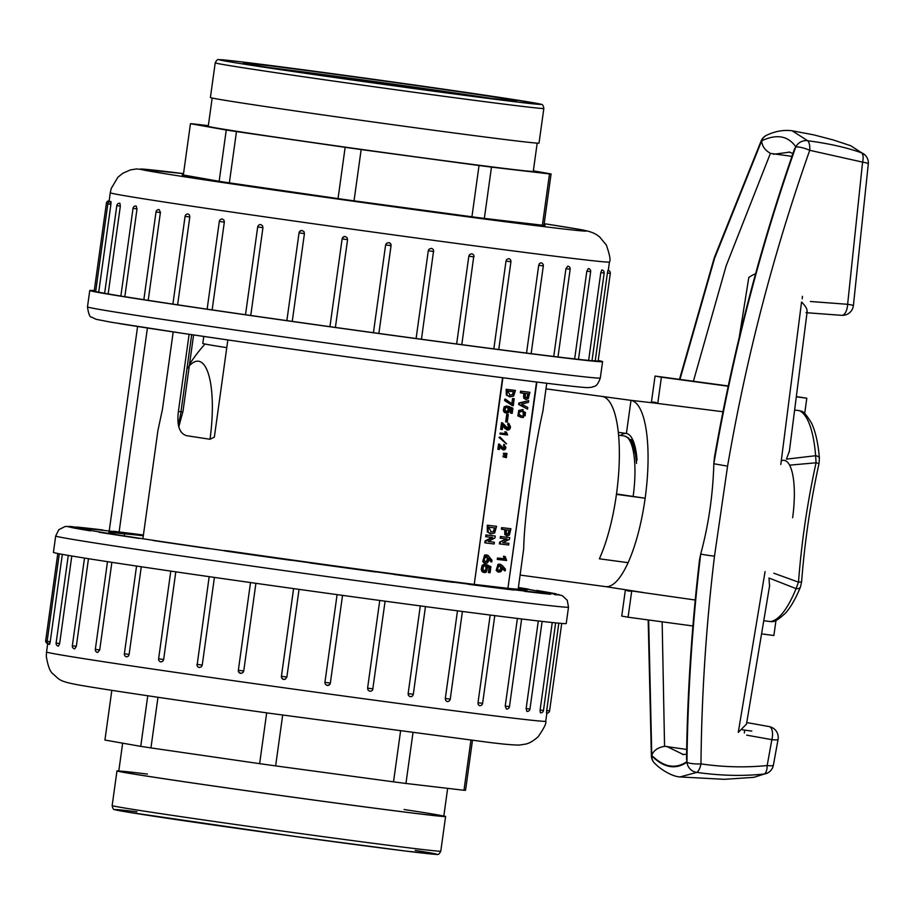 <?xml version="1.0" encoding="UTF-8"?>
<svg xmlns="http://www.w3.org/2000/svg" width="914" height="914" viewBox="0 0 914 914"><rect width="100%" height="100%" fill="white"/><g stroke="black" fill="none" stroke-linecap="round" stroke-linejoin="round"><path stroke-width="1.37" d="M543.99 225.027A182.297 2.045 -172.1 0 1 544.207 225.164A182.297 2.045 -172.1 0 1 543.956 225.244L551.073 173.957A182.297 2.045 -172.1 0 1 549.497 173.923L491.469 167.113L484.351 218.4A182.297 2.045 -172.1 0 0 542.39 225.21L484.351 218.4M491.469 167.113A182.297 2.045 -172.1 0 1 479.039 165.514L471.932 216.789A182.297 2.045 -172.1 0 1 354.038 200.84L361.156 149.565A182.297 2.045 -172.1 0 1 345.149 147.325L236.475 131.582L229.357 182.857A182.297 2.045 -172.1 0 0 338.043 198.601L229.357 182.857M471.932 216.789L354.038 200.84M219.154 181.303A182.297 2.045 -172.1 0 1 183.074 175.054A182.297 2.045 -172.1 0 1 183.337 174.985L219.154 181.303L226.261 130.028L190.455 123.71L183.337 174.985M542.39 225.21L549.497 173.923M338.043 198.601L345.149 147.325M236.475 131.582A182.297 2.045 -172.1 0 1 226.261 130.028M190.455 123.71A182.297 2.045 -172.1 0 1 192.02 123.744L208.335 125.652M479.039 165.514L361.156 149.565M533.342 170.838L551.073 173.957M212.174 98.026L208.255 126.281A164.063 1.839 7.9 0 0 370.513 150.661A164.063 1.839 7.9 0 0 533.273 171.386L537.192 143.132M227.837 339.951L214.356 437.121L209.992 439.257A74.799 21.856 -82.3 0 0 210.026 439.154A74.799 21.856 -82.3 0 0 186.924 368.856M486.842 564.772L487.048 567.708L486.031 570.61L483.735 570.576L483.049 569.331L483.175 567.206L484.923 565.549L484.854 564.144L482.969 565.366L482.409 571.079L483.22 572.107L486.362 572.05L487.836 566.749L489.87 567.765L489.184 572.655L490.087 572.758L490.921 566.726L486.842 564.772L486.042 564.658L485.768 565.937L486.008 569.308L484.294 570.896M487.036 566.634L489.07 567.651L488.396 572.541L489.184 572.655M484.854 564.144L482.181 565.252L481.221 569.399L482.432 571.993L484.534 572.438M485.334 572.552L484.009 572.507M488.899 559.219L490.944 561.813L491.743 561.927L491.983 560.168L488.133 555.495L484.637 554.981L482.718 561.504L485.197 563.332M491.846 537.421L485.094 540.951L484.831 542.859L494.131 543.979L494.371 542.219L488.202 541.488L494.965 537.946L495.228 536.027L486.728 535.033L486.477 536.792L492.646 537.512L485.882 541.065L485.62 542.973M495.228 536.027L485.928 534.918L485.688 536.678L486.477 536.792M494.371 542.219L488.202 541.476M496.576 526.338L488.076 525.344L488.122 532.051L490.989 533.902L494.645 532.976L496.576 526.338L487.276 525.219L487.333 531.937L490.612 533.833M505.202 570.816L502.334 567.445L501.809 570.485L500.575 571.89L497.993 571.741L496.988 570.462L498.838 564.395L500.369 564.258L502.643 565.892L505.431 569.182L505.202 570.816L504.402 570.702L502.334 568.268M498.678 572.061L496.188 570.347L498.039 564.281L500.061 564.201M500.369 564.258L499.581 564.132M521.06 415.733L521.174 417.424L517.85 415.847L518.786 410.397L522.694 409.655M522.637 417.504L522.694 415.916L524.408 415.607L524.59 412.271L522.591 411.38M527.538 409.141L518.626 404.456L518.821 403.04L528.715 400.606L528.475 402.32L521.597 404.182L527.766 407.438L527.538 409.141L519.415 404.571L519.62 403.154L528.715 400.606M525.79 399.361L523.699 398.127L523.676 393.203M521.14 392.929L520.34 392.814L520.569 391.181L529.869 392.3L528.281 398.687L526.167 399.441L524.499 398.241L524.465 393.328L521.14 392.929L521.368 391.295L529.869 392.3M224.353 550.879L228.054 550.902A206.541 2.319 7.9 0 0 474.24 584.389L502.563 377.711M473.886 584.332L507.91 588.33L536.529 382.018M506.847 535.798L504.768 534.564L504.745 529.652M502.209 529.366L501.409 529.252L501.637 527.618L510.937 528.738L509.349 535.124L507.236 535.878L505.568 534.679L505.533 529.766L502.209 529.366L502.437 527.732L510.937 528.738M499.627 542.116L507.133 539.043L500.975 538.255L501.203 536.621L509.704 537.615L509.452 539.397L502.734 542.642L508.904 543.373L508.675 545.007L499.375 543.887L499.627 542.116L506.345 538.883M500.975 538.255L500.175 538.14L500.404 536.507L509.704 537.615M502.746 542.63L508.904 543.373M498.073 559.505L497.273 559.391L497.479 557.974L504.345 558.774L503.42 556.283L505.168 556.512L506.63 560.511L498.073 559.505L498.267 558.088L505.134 558.888L504.22 556.398L505.168 556.512M509.601 396.733L506.322 395.065L506.128 389.318L515.439 390.427L513.645 396.07L509.989 396.802L507.121 395.179L506.927 389.433L515.439 390.427M511.84 403.554L512.537 398.538L514.228 398.755L513.257 405.725L505.419 400.698L505.613 399.269L512.56 404.251L513.337 398.653L514.228 398.755M512.411 405.622L504.619 400.583L504.814 399.155L505.613 399.269M506.379 411.654L508.07 410.329L507.761 407.438L508.013 406.342L508.812 406.467L512.914 408.204L512.206 413.345L511.314 413.242L511.886 409.072L509.841 408.17L509.384 411.62L508.481 412.671L506.128 413.025M511.314 413.242L510.515 413.128L511.086 408.958L509.041 408.055M506.664 412.968L504.551 412.557L503.294 410.329L504.162 406.787L506.813 405.896L506.904 407.096L505.191 408.489L505.122 410.295L506.767 411.746M506.459 421.937L505.671 421.822L506.699 414.396L508.287 414.613L507.259 422.028L506.459 421.937L507.487 414.51L508.287 414.613M507.419 428.54L508.321 428.026L507.944 423.216L508.744 423.331L510.538 426.849L509.852 429.054L507.544 429.968L502.974 424.839L502.323 429.523L501.432 429.42L502.346 422.839L508.207 428.666L509.121 428.14L508.744 423.331M508.904 429.866L506.744 429.854L508.104 429.751L505.054 428.632L502.849 425.718M501.432 429.42L500.632 429.306L501.546 422.725L502.54 422.874M500.769 434.161L499.981 434.047L500.118 433.008L505.613 433.647L504.859 431.819L505.613 431.899L506.413 432.025L507.613 434.961L500.769 434.161L500.918 433.122L506.413 433.762L505.648 431.934L506.413 432.025M506.527 443.941L498.987 437.429L500.084 437.052L506.527 443.941L500.084 437.052M503.283 448.705L504.002 448.283L503.705 444.444L505.933 447.369L505.385 449.128L503.545 449.871L499.889 445.758L499.375 449.517L498.656 449.425L499.387 444.17L504.082 448.82L504.802 448.408L504.505 444.558M504.631 449.779L502.746 449.757L503.831 449.665L501.386 448.774L499.764 446.638M498.656 449.425L497.856 449.311L498.587 444.055L499.547 444.181M506.722 455.023L503.397 454.212L503.534 453.23L506.939 453.458L506.722 455.023L504.197 454.327L504.334 453.355L506.939 453.458M506.367 457.628L503.031 456.817L503.168 455.835L506.584 456.063L506.367 457.628L503.831 456.931L503.968 455.949L506.584 456.063M507.91 588.33L536.884 382.052M508.253 588.376A206.541 2.319 7.9 0 0 518.192 589.039L523.711 548.56C524.293 513.017 535.604 442.959 542.87 411.266L546.755 383.263M618.31 432.356L626.41 433.453A60.587 17.697 97.7 0 1 637.035 459.925L636.727 460.405M625.999 433.396A60.587 17.697 -82.3 0 0 620.606 435.441A60.587 17.697 97.7 0 1 625.999 433.396M616.493 493.971L645.147 498.233L616.436 494.36A94.005 27.466 97.7 0 1 599.378 558.797A94.005 27.466 -82.3 0 0 619.326 458.36A94.005 27.466 -82.3 0 0 602.292 396.47L631.003 400.355A94.005 27.466 -82.3 0 0 630.683 400.309A94.005 27.466 -82.3 0 0 630.363 400.263M605.159 586.571A94.005 27.466 -82.3 0 0 605.479 586.617A94.005 27.466 -82.3 0 0 628.089 562.681A94.005 27.466 97.7 0 1 605.319 586.594M628.089 562.681L599.378 558.797L628.089 562.681A94.005 27.466 97.7 0 0 645.147 498.233A94.005 27.466 97.7 0 0 631.003 400.355L626.41 433.453M143.304 535.787L118.98 532.919L147.405 328.012M118.98 532.919A206.541 2.319 7.9 0 0 109.04 532.268A206.541 2.319 7.9 0 0 109.063 532.302L143.315 535.65M502.906 377.756L474.24 584.389M224.41 550.491A215.35 2.422 7.9 0 0 526.921 590.25A215.35 2.422 7.9 0 0 518.295 588.365M209.992 439.257A172.118 1.931 -172.1 0 1 186.433 435.658C179.521 433.407 176.813 425.547 178.31 412.077L189.107 334.284M173.192 331.919L162.452 409.278L157.893 430.631A172.118 1.931 -172.1 0 1 157.893 430.62A172.118 1.931 -172.1 0 1 157.916 430.597L142.892 538.757M526.018 397.727L527.058 397.213L527.904 393.706M527.858 397.327L528.703 393.82L525.413 393.431L525.264 397.03L526.407 397.807L527.858 397.327L527.058 397.213M520.569 391.181L521.368 391.295M518.821 403.04L519.62 403.154M518.626 404.456L519.415 404.571M521.174 417.424L518.649 415.961L519.586 410.512L523.105 409.701L523.276 417.595L523.494 416.03L525.207 415.721L525.39 412.385L523.002 411.426L520.112 411.768C518.352 413.311 518.775 414.648 521.403 415.79L521.231 415.756M522.477 417.481L523.276 417.595M522.694 415.916L523.494 416.03M507.087 534.164L508.127 533.65L508.972 530.143M508.927 533.765L509.761 530.257L506.482 529.869L506.333 533.468L507.464 534.244L508.927 533.765L508.127 533.65M501.637 527.618L502.437 527.732M506.333 538.929L507.133 539.043M500.404 536.507L501.203 536.621M500.175 544.013L500.415 542.231M503.42 556.283L504.22 556.398M497.479 557.974L498.267 558.088M504.345 558.774L505.134 558.888M497.662 567.914L497.913 569.742L499.33 570.633L500.975 569.925L501.546 567.96L501.021 566.28L499.718 565.697L497.662 567.914M498.93 570.542L500.175 569.81L500.758 567.845L500.232 566.166L498.918 565.572M509.806 395.168L512.32 394.677L513.485 391.695M513.108 394.791L514.285 391.809L507.67 391.032L510.195 395.236L512.32 394.677M506.128 389.318L506.927 389.433M512.537 398.538L513.337 398.653M504.619 400.583L505.419 400.698M505.83 411.369L508.115 411.449L508.87 410.443L508.812 406.467M507.761 407.438L508.561 407.553M511.086 408.958L511.886 409.072M507.464 413.082L505.351 412.671L504.094 410.443L504.962 406.901L506.813 405.896M506.699 414.396L507.487 414.51M507.053 428.232L507.704 428.586M507.624 424.439L508.424 424.553M501.546 422.725L502.346 422.839M504.859 431.819L505.648 431.934M500.118 433.008L500.918 433.122M505.613 433.647L506.413 433.762M498.987 437.429L499.775 437.543M503.454 445.415L504.254 445.529M498.587 444.055L499.387 444.17M503.397 454.212L504.197 454.327M503.534 453.23L504.334 453.355M505.134 453.355L505.933 453.47M503.031 456.817L503.831 456.931M503.168 455.835L503.968 455.949M504.768 455.96L505.568 456.075M494.143 531.48L491.241 532.074L488.773 527.207L495.388 527.984L494.143 531.48L490.852 532.005M487.276 525.219L488.076 525.344M494.588 527.869L493.343 531.365M485.094 540.951L485.882 541.065M485.928 534.918L486.728 535.033M491.846 537.478L492.635 537.592M486.305 556.477L487.608 557.094L488.11 558.9L487.516 561.013L485.871 561.779L484.454 560.842L484.226 558.877L486.522 556.5M485.505 556.363L486.808 556.98L487.322 558.785L486.716 560.899L485.471 561.687M486.968 554.924L485.437 555.095L483.517 561.619L484.511 562.99L487.093 563.127L488.339 561.607L488.899 558.34L491.743 561.927M489.07 567.651L489.87 567.765M485.768 565.937L486.568 566.063M484.683 570.999L483.735 570.576M143.372 535.227A234.075 2.628 -172.1 0 0 124.761 532.908L114.341 531.651A234.075 2.628 -172.1 0 0 90.143 528.943L76.673 527.035L85.825 528.555A234.075 2.628 -172.1 0 0 81.757 528.475A234.075 2.628 -172.1 0 0 82.489 528.795L68.744 526.91L84.774 529.332A234.075 2.628 -172.1 0 0 102.699 532.485L111.337 533.879A234.075 2.628 -172.1 0 0 148.354 539.58L162.292 541.671A234.075 2.628 -172.1 0 0 213.945 549.211L231.505 551.736A234.075 2.628 -172.1 0 0 291.555 560.225L310.623 562.887A234.075 2.628 -172.1 0 0 371.827 571.296L390.095 573.764A234.075 2.628 -172.1 0 0 445.072 581.076L460.348 583.063A234.075 2.628 -172.1 0 0 502.472 588.388L512.891 589.656A234.075 2.628 -172.1 0 0 537.089 592.363L550.559 594.271L541.408 592.752A234.075 2.628 -172.1 0 0 545.475 592.82A234.075 2.628 -172.1 0 0 544.744 592.512L556.158 594.077M556.192 593.86L542.459 591.975L542.333 592.82M542.459 591.975A234.075 2.628 -172.1 0 0 524.533 588.81L528.201 589.302M524.533 588.81L524.43 589.53M524.328 590.261L524.236 590.981M528.235 589.062L518.375 587.748M124.67 533.605L124.35 535.924M113.964 534.302L114.227 532.462M114.239 532.382L114.341 531.651M90.143 528.943L89.96 530.314M85.688 529.514L85.825 528.555M290.812 560.282L290.801 560.282A247.854 2.776 7.9 0 1 226.146 551.142M55.697 535.981A258.868 2.902 -172.1 0 0 58.942 536.906A258.868 2.902 -172.1 0 0 332.308 577.282A258.868 2.902 -172.1 0 0 568.508 607.136L566.234 623.508A258.868 2.902 -172.1 0 1 309.435 590.81A258.868 2.902 -172.1 0 1 53.423 552.342L55.697 535.981L58.804 529.709L65.02 526.544L69.635 526.441L143.407 535.01A247.854 2.776 7.9 0 0 113.336 531.24M547.006 710.429C546.435 713.96 546.344 713.96 546.709 710.452L558.82 623.177M540.117 710.029L543.476 710.464A2.753 2.753 0 0 1 540.357 712.806L540.071 710.315L552.25 622.514M526.144 708.556L529.96 709.058A2.753 2.753 0 0 1 526.841 711.4L526.144 708.556L538.3 620.96M505.236 706.088L509.464 706.659A2.753 2.753 0 0 1 506.333 709.001L505.236 706.088L517.393 618.447M478.011 702.706L482.615 703.323A2.753 2.753 0 0 1 479.484 705.665L478.296 704.694L478.011 702.706L490.178 615.031M445.312 698.502L450.236 699.164A2.753 2.753 0 0 1 447.083 701.506L445.689 700.501L445.312 698.502L457.48 610.815M408.135 693.6L413.299 694.297A2.753 2.753 0 0 1 410.135 696.639L408.569 695.611L408.101 693.886L420.303 605.902M367.588 688.151L372.935 688.882A2.753 2.753 0 0 1 369.724 691.213L368.079 690.173L367.588 688.151L379.756 600.452M324.927 682.324L330.354 683.078L342.533 595.368L330.342 683.078L329.508 684.7L327.006 685.386L325.441 684.358L324.893 682.621L337.095 594.626M299.049 589.359L286.87 677.068L285.271 679.193L283.454 679.353L281.946 678.337L281.398 676.589L293.6 588.605M255.909 583.315L243.741 671.013L242.918 672.635L240.828 673.378L238.92 672.293L238.417 670.282M214.413 577.408L202.234 665.106L201.446 666.729L199.423 667.483A2.753 2.753 0 0 1 197.001 664.364L202.234 665.106M175.808 571.833L163.64 659.52L162.898 661.153L161.013 661.919A2.753 2.753 0 0 1 158.613 658.811L163.64 659.52M141.282 566.749L129.114 654.424L128.44 656.069L126.76 656.858A2.753 2.753 0 0 1 124.384 653.75L129.114 654.424M111.874 562.327L99.706 649.98L97.695 652.459A2.753 2.753 0 0 1 95.33 649.351L99.706 649.98M88.475 558.694L76.319 646.312L74.708 648.849A2.753 2.753 0 0 1 72.343 645.741L76.319 646.312M71.795 555.986L59.65 643.547L58.473 646.129A2.753 2.753 0 0 1 56.108 643.022L59.616 643.536M62.335 554.352L50.213 641.754C49.493 645.215 49.276 645.17 49.562 641.594M147.76 695.771L140.745 746.361L104.927 740.043L111.828 690.333M140.745 746.361A182.297 2.045 7.9 0 0 150.947 747.915L259.633 763.658L266.682 712.863M157.973 697.279L150.947 747.915M259.633 763.658A182.297 2.045 7.9 0 0 275.628 765.898L282.677 715.091M400.561 731.131L393.523 781.847A182.297 2.045 7.9 0 0 405.942 783.458L463.981 790.267L470.927 740.191M412.979 732.765L405.942 783.458M463.981 790.267A182.297 2.045 7.9 0 0 465.546 790.302L472.469 740.374M275.628 765.898L393.523 781.847M203.776 336.443L202.805 343.436A139.351 1.565 7.9 0 0 226.763 347.651M553.096 384.029L542.665 382.772A247.854 2.776 -172.1 0 1 497.41 377.048L482.032 375.037A247.854 2.776 -172.1 0 1 422.874 367.177L404.559 364.697A247.854 2.776 -172.1 0 1 338.648 355.649L319.569 352.987A247.854 2.776 -172.1 0 1 254.915 343.847L237.274 341.31A247.854 2.776 -172.1 0 1 181.737 333.187L167.662 331.085A247.854 2.776 -172.1 0 1 127.926 324.973L119.288 323.579M181.737 333.187L110.583 322.128L96.05 319.283L91.766 317.204C89.915 317.501 88.487 314.05 87.493 306.864A258.868 2.902 7.9 0 0 98.563 309.263A258.868 2.902 7.9 0 0 381.378 350.542A258.868 2.902 7.9 0 0 600.304 378.019C596.465 388.724 593.597 385.628 592.158 387.205L587.725 387.627C581.898 387.513 556.82 384.703 497.399 377.036L482.032 375.037M338.637 355.649L404.559 364.697M319.569 352.987L254.915 343.847M237.274 341.31L181.623 333.176M94.268 290.583A258.868 2.902 7.9 0 0 89.755 290.503A258.868 2.902 7.9 0 0 100.826 292.891A258.868 2.902 7.9 0 0 383.64 334.181A258.868 2.902 7.9 0 0 602.577 361.658A258.868 2.902 7.9 0 0 598.213 360.504M607.41 273.035L610.301 273.412L598.122 361.19L595.231 360.824L607.41 273.035C608.016 269.516 608.107 269.504 607.707 273.023M592.009 360.676A251.978 2.833 7.9 0 0 595.231 360.824M604.165 273.046L591.986 360.836L588.627 360.402L600.806 272.612L601.823 269.95A2.753 2.753 0 0 1 604.165 273.046L600.806 272.612M578.482 359.351A251.978 2.833 7.9 0 0 588.627 360.402M590.65 271.652L578.471 359.431L574.655 358.928L586.834 271.15L588.319 268.545A2.753 2.753 0 0 1 590.65 271.652L586.834 271.15M557.986 356.974A251.978 2.833 7.9 0 0 574.655 358.928M570.153 269.242L557.974 357.031L553.747 356.46L565.926 268.682L567.822 266.145A2.753 2.753 0 0 1 570.153 269.242L565.926 268.682M531.137 353.661A251.978 2.833 7.9 0 0 553.747 356.46M543.316 265.917L531.137 353.695L526.533 353.078L538.712 265.3L539.363 263.643L540.997 262.809A2.753 2.753 0 0 1 543.316 265.917L538.712 265.3M498.747 349.514A251.978 2.833 7.9 0 0 526.533 353.078M510.926 261.747L498.747 349.536L493.834 348.874L506.013 261.084L506.733 259.45L508.618 258.651A2.753 2.753 0 0 1 510.926 261.747L506.013 261.084M461.81 344.658A251.978 2.833 7.9 0 0 493.834 348.874M461.513 344.612L456.646 343.972L468.825 256.183L469.602 254.549L471.704 253.795A2.753 2.753 0 0 1 473.989 256.891L468.825 256.183M421.32 339.231L421.445 339.254A251.978 2.833 7.9 0 0 456.646 343.972M433.499 251.453L421.445 339.254L416.099 338.523L428.289 250.744L429.089 249.122L431.374 248.38A2.753 2.753 0 0 1 433.624 251.476L428.289 250.744M391.032 245.672L378.876 333.45A251.978 2.833 7.9 0 0 416.099 338.523M388.953 242.61A2.753 2.753 0 0 1 391.055 245.672L378.876 333.45L373.438 332.696L385.617 244.918L386.451 243.295L388.953 242.61L390.518 243.638L391.055 245.672L385.617 244.918M335.392 327.441L329.931 326.675L342.122 238.897L343.721 236.76L345.538 236.612L347.046 237.629L347.571 239.651L335.392 327.441A251.978 2.833 7.9 0 0 373.438 332.696M347.571 239.651L342.122 238.897L329.943 326.675A251.978 2.833 7.9 0 1 292.252 321.385L286.939 320.631M262.935 227.7L257.691 226.958A2.753 2.753 0 0 1 260.73 224.604L262.467 225.678L262.935 227.7L250.756 315.479A251.978 2.833 7.9 0 0 286.87 320.62L299.049 232.853L299.941 231.231L302.02 230.488L303.928 231.573L304.431 233.607L292.252 321.385M250.756 315.479L245.512 314.736L257.691 226.958M224.33 222.113L219.314 221.405A2.753 2.753 0 0 1 222.376 219.04L223.941 220.103L224.364 221.828L212.151 309.892A251.978 2.833 7.9 0 0 245.512 314.724M212.151 309.892L207.135 309.183A251.978 2.833 7.9 0 1 177.624 304.796L172.895 304.122L185.074 216.344L189.804 217.018L177.624 304.796M160.396 212.574L156.02 211.945A2.753 2.753 0 0 1 159.105 209.592L160.43 212.288L148.217 300.352A251.978 2.833 7.9 0 0 172.906 304.099M148.217 300.352L143.841 299.723L156.02 211.945M137.009 208.906L133.033 208.335A2.753 2.753 0 0 1 136.129 205.981L137.009 208.906L124.83 296.684A251.978 2.833 7.9 0 0 143.852 299.678M124.83 296.684L120.854 296.113L133.033 208.335M120.34 206.141L116.809 205.616A2.753 2.753 0 0 1 119.905 203.262L120.34 206.141L108.16 293.92A251.978 2.833 7.9 0 0 120.865 296.045M108.16 293.92L104.63 293.394L116.809 205.616M110.251 204.188C110.937 200.714 111.165 200.772 110.902 204.336L98.723 292.126A251.978 2.833 7.9 0 0 104.642 293.291M98.723 292.126L95.662 291.669L107.841 203.879L110.902 204.336M95.719 291.2L94.211 290.972L106.401 203.182L107.943 203.434M185.074 216.344A2.753 2.753 0 0 1 188.147 213.99L189.495 215.018L189.804 217.018M544.001 224.901A183.211 2.057 -172.1 0 1 545.11 225.29A183.211 2.057 -172.1 0 1 416.396 209.42A183.211 2.057 -172.1 0 1 182.172 174.928A183.211 2.057 -172.1 0 1 183.348 174.86M753.89 777.323L764.241 774.009C742.991 776.283 720.495 775.735 696.776 772.387A11.014 10.397 -124.4 0 1 686.951 762.196L686.962 761.591C675.56 769.371 663.827 767.292 651.773 755.387L651.819 756.004C663.964 767.874 675.674 769.942 686.951 762.196A11.014 2.331 0.7 0 0 700.969 763.887C723.328 767.166 745.401 767.714 767.177 765.544L771.862 739.654L746.704 735.153M868.3 163.903A11.014 1.428 -174.6 0 0 862.588 162.121L809.735 150.307C773.415 253.144 746.041 358.425 727.578 466.151L714.497 556.112C706.156 625.233 701.655 694.491 700.969 763.887A11.014 3.816 -81.6 0 1 696.776 772.387L679.97 776.946L724.402 779.322L753.89 777.334M810.398 301.494L847.632 304.305L862.588 162.121A11.014 4.856 -71.3 0 0 861.525 152.809L850.74 145.749M773.815 573.215L798.505 582.138C801.532 542.082 807.382 502.3 816.065 462.792L789.707 465.146M662.147 621.817L664.558 746.292L686.665 749.434M791.958 156.363L770.399 153.381L726.139 265.837L693.406 381.252M739.289 336.98L748.806 277.456A239.582 70.001 -82.3 0 1 755.615 273.697M695.234 600.018L631.734 590.947A95.285 27.843 97.7 0 1 628.798 591.061A95.285 27.843 97.7 0 1 625.393 589.827L621.749 616.093L628.089 617.213L631.734 590.947M692.915 625.976L628.089 617.213M630.169 590.467L625.393 589.827M657.143 403.12L651.408 402.343A95.285 27.843 97.7 0 1 654.344 402.217A95.285 27.843 97.7 0 1 657.749 403.462L661.393 377.185L655.052 376.065L651.408 402.343M728.207 385.959L655.052 376.065M722.917 411.746L657.749 403.462M728.161 386.222L661.393 377.185M761.888 633.905L773.884 635.527L775.986 620.4M789.422 450.956L786.463 459.148L815.631 455.72A106.847 31.213 -82.3 0 0 799.51 410.683L794.917 410.066M764.035 620.743L770.251 621.577A106.847 31.213 -82.3 0 0 796.083 588.627L768.994 578.002L769.542 586.171M804.686 413.574L806.811 398.218L796.665 396.63M789.73 152.124L773.53 154.283M666.683 746.384L683.478 754.598M800.447 586.994A5.507 3.473 22.1 0 1 796.083 588.627L798.505 582.138L801.601 581.898L800.47 586.937C796.037 597.916 791.216 606.473 785.994 612.597C779.002 619.292 774.181 622.285 771.519 621.589L770.251 621.577M796.642 396.847L806.811 398.218M799.51 410.683L801.075 411.163C803.246 411.163 806.742 415.162 811.586 423.182C815.619 431.854 818.224 443.576 819.401 458.371L819.013 463.547L816.065 462.792L815.631 455.72A5.507 3.153 175.4 0 1 819.39 458.314M781.321 460.782A55.08 16.086 97.7 0 1 792.632 517.724M699.496 560.145L700.718 553.941C708.579 524.933 712.943 494.874 713.834 463.764L714.485 457.103M865.01 154.992L850.728 145.726L832.997 139.888L813.826 134.884L792.152 130.782L807.679 140.745C828.495 143.452 846.444 147.474 861.525 152.809A11.014 10.294 -45.8 0 1 864.952 154.923A11.014 10.294 -45.8 0 1 865.078 155.049M648.186 619.932L651.385 756.312A11.014 0.96 175.5 0 1 651.819 756.004A11.014 10.077 134.7 0 0 654.584 763.247L658.046 766.435C670.533 776.454 678.953 776.889 679.959 776.946M664.558 746.304C657.726 747.549 653.453 750.577 651.773 755.387L648.654 620M714.497 556.112A11.014 0.754 -173.1 0 1 700.718 553.941C692.355 623.611 687.774 692.835 686.962 761.591L686.517 758.791C687.385 692.755 691.749 626.284 699.576 559.402M714.337 457.948C732.925 351.524 759.648 248.551 794.506 149.028L795.82 146.846A11.014 10.408 143.9 0 1 807.679 140.745A11.014 4.227 96.8 0 1 809.735 150.307A11.014 2.456 -160.7 0 0 795.694 147.085C759.842 249.042 732.56 354.598 713.834 463.764L727.578 466.151M766.115 135.489A11.014 11.014 0 0 0 761.282 140.596A11.014 1.063 -155.2 0 0 761.568 141.064L714.599 258.239L679.959 379.436M795.82 146.846C788.085 135.786 776.694 133.775 761.659 140.813L761.808 141.259C761.979 145.966 764.835 150.01 770.399 153.381M766.697 135.203A11.014 10.077 65.7 0 0 766.218 135.432A11.014 10.077 65.7 0 0 761.659 140.813M769.691 585.223L746.498 724.105L738.272 732.388L765.064 571.581M780.807 464.495L801.555 302.008C806.308 306.761 807.976 310.292 806.559 312.577M404.114 809.518A164.063 1.839 -172.1 0 1 443.793 816.248A164.063 1.839 -172.1 0 1 328.514 802.035A164.063 1.839 -172.1 0 1 118.774 771.153A164.063 1.839 -172.1 0 1 147.394 774.067M443.827 815.974A165.891 1.862 -172.1 0 1 445.598 816.499A165.891 1.862 -172.1 0 1 281.021 795.546A165.891 1.862 -172.1 0 1 116.969 770.902A165.891 1.862 -172.1 0 1 118.809 770.879M422.485 128.737A165.891 1.862 7.9 0 0 539.032 143.11L543.841 108.446A165.891 1.862 -172.1 0 1 427.295 94.062A165.891 1.862 -172.1 0 1 215.213 62.838L210.403 97.512A165.891 1.862 7.9 0 0 422.485 128.737M340.294 75.017A138.003 1.554 -172.1 0 1 516.718 100.997A138.003 1.554 -172.1 0 1 379.813 83.562A138.003 1.554 -172.1 0 1 243.341 63.066A138.003 1.554 -172.1 0 1 340.294 75.017M490.418 98.266A138.003 1.554 7.9 0 0 340.042 76.822A138.003 1.554 7.9 0 0 269.39 67.602M178.401 411.437L180.972 411.78L191.677 334.661M178.207 423.753A22.027 6.432 -82.3 0 0 180.972 411.78L182.903 412.02L193.597 334.947M182.789 411.997L178.801 426.804M523.699 398.127L524.499 398.241M517.85 415.847L518.649 415.961M518.786 410.397L519.586 410.512M524.408 415.607L525.207 415.721M524.59 412.271L525.39 412.385M504.768 534.564L505.568 534.679M500.175 569.81L500.975 569.925M500.758 567.845L501.546 567.96M500.232 566.166L501.021 566.28M497.193 571.627L497.993 571.741M496.188 570.347L496.988 570.462M498.039 564.281L498.838 564.395M506.322 395.065L507.121 395.179M507.327 411.323L508.115 411.449M508.07 410.329L508.87 410.443M508.275 408.855L509.064 408.969M504.551 412.557L505.351 412.671M503.717 411.666L504.505 411.78M503.294 410.329L504.094 410.443M504.162 406.787L504.962 406.901M508.321 428.026L509.121 428.14M508.538 425.501L509.338 425.616M505.054 428.632L505.842 428.746M504.002 448.283L504.802 448.408M504.185 446.272L504.985 446.386M501.386 448.774L502.186 448.888M504.665 454.487L505.465 454.601M504.311 457.103L505.111 457.217M487.333 531.937L488.122 532.051M486.808 556.98L487.608 557.094M487.322 558.785L488.11 558.9M486.716 560.899L487.516 561.013M484.637 554.981L485.437 555.095M482.718 561.504L483.517 561.619M483.723 562.864L484.511 562.99M482.181 565.252L482.969 565.366M481.221 569.399L482.021 569.513M481.609 570.964L482.409 571.079M482.432 571.993L483.22 572.107M486.248 567.594L487.048 567.708M486.008 569.308L486.808 569.422M485.231 570.496L486.031 570.61M556.009 593.837A247.854 2.776 7.9 0 0 536.701 590.433M528.063 589.039A247.854 2.776 7.9 0 0 518.409 587.519L562.099 595.517L567.228 600.258L568.508 607.136M102.905 529.971A247.854 2.776 7.9 0 0 76.856 527.058M72.526 526.67A247.854 2.776 7.9 0 0 68.938 526.932M71.223 527.469A247.854 2.776 7.9 0 0 90.532 530.874M99.169 532.268A247.854 2.776 7.9 0 0 139.031 538.403M152.969 540.482A247.854 2.776 7.9 0 0 208.586 548.617M309.88 562.944A247.854 2.776 7.9 0 0 375.791 571.993M394.06 574.46A247.854 2.776 7.9 0 0 453.264 582.332M468.539 584.32A247.854 2.776 7.9 0 0 513.908 590.067M524.328 591.324A247.854 2.776 7.9 0 0 550.377 594.237M554.707 594.626A247.854 2.776 7.9 0 0 558.294 594.374M57.331 654.31A251.978 2.833 7.9 0 0 332.616 694.503A251.978 2.833 7.9 0 0 545.727 721.249C546.629 722.997 544.093 728.161 538.129 736.741C533.353 740.991 529.137 743.448 525.504 744.11L519.438 745.059C513.28 745.093 502.837 744.156 488.099 742.271L270.624 713.411C182.731 701.129 104.047 689.487 78.638 684.963C58.359 681.204 59.661 679.605 53.252 674.086C50.27 672.258 47.951 666.329 46.294 656.298L46.545 651.979A251.978 2.833 7.9 0 0 57.331 654.31M238.428 670.259L243.741 671.013M385.102 601.172L372.809 688.859M330.354 683.078L330.342 683.078A2.753 2.753 0 0 1 327.006 685.386M281.432 676.303L286.87 677.068M546.709 710.452L549.6 710.818L561.733 623.428M197.218 664.387L209.169 576.654M57.788 553.496L45.7 640.6L47.208 640.828M59.284 553.793L47.14 641.297L50.213 641.754M633.162 496.222A57.833 16.898 -82.3 0 0 624.273 435.944L628.558 437.955L632.705 444.135L635.527 454.452L636.555 463.398M608.29 270.373L609.444 262.021A251.978 2.833 -172.1 0 1 359.476 230.191A251.978 2.833 -172.1 0 1 110.274 192.751L111.2 188.535L117.872 177.27L122.739 173.306L130.485 169.89L136.563 168.941L183.52 173.626A224.444 2.514 7.9 0 0 326.983 197.538A224.444 2.514 7.9 0 0 576.357 228.888A224.444 2.514 7.9 0 0 544.173 223.679M342.122 238.897L342.122 238.897A2.753 2.753 0 0 1 344.658 236.532M473.692 256.834L461.81 344.669M304.431 233.607L299.049 232.853A2.753 2.753 0 0 1 302.02 230.488M773.393 765.178A11.014 11.014 0 0 1 767.611 772.981A11.014 10.317 -117.3 0 1 764.241 774.009A11.014 4.513 -95.8 0 0 767.177 765.544A11.014 1.657 10.4 0 0 773.393 765.178L778.065 739.38A11.014 11.014 0 0 0 769.222 726.607A11.014 5.004 100.5 0 1 771.862 739.654A11.014 1.52 10.2 0 0 778.054 739.403M651.819 756.529A11.014 0.96 175.5 0 0 653.11 756.689M744.556 730.103A11.014 10.157 -39.1 0 1 744.327 732.982M853.39 305.584A11.014 0.697 -173.4 0 0 847.632 304.305A11.014 5.176 93.7 0 1 841.748 315.33L841.748 315.33A11.014 11.014 0 0 0 853.39 305.596L868.3 163.926A11.014 11.014 0 0 0 864.941 154.923M802.423 296.33A11.014 1.12 -85.6 0 0 802.241 298.832M415.23 850.374A162.246 1.817 -172.1 0 1 379.093 847.689A162.246 1.817 -172.1 0 1 172.46 819.024A162.246 1.817 -172.1 0 1 136.951 811.769M116.969 770.902L112.159 805.565A165.891 1.862 7.9 0 0 276.211 830.209A165.891 1.862 7.9 0 0 440.788 851.163L445.598 816.499M426.747 90.269A162.246 1.817 7.9 0 0 489.835 95.924A162.246 1.817 7.9 0 0 223.507 59.901A162.246 1.817 7.9 0 0 426.747 90.269M205.01 344.03A165.228 165.228 0 0 0 189.529 364.252M630.683 400.309L545.978 388.85M605.479 586.617L520.135 575.077M108.857 533.548L108.88 532.222M109.04 532.268L137.591 326.492M526.784 591.267L526.921 590.25M525.379 399.327L526.167 399.441M522.305 409.586L523.105 409.701M522.557 417.492L523.356 417.607M506.447 535.764L507.236 535.878M498.279 572.038L499.067 572.153M509.189 396.687L509.989 396.802M507.007 429.911L507.807 430.026M502.963 449.791L503.751 449.905M490.989 533.902L490.201 533.787M485.597 563.424L484.797 563.31M47.734 643.41L46.545 651.979M546.846 713.194L545.727 721.249M529.96 709.058L542.116 621.394M413.299 694.297L425.467 606.588M450.236 699.164L462.404 611.455M543.476 710.464L555.632 622.868M240.828 673.378A2.753 2.753 0 0 1 238.348 670.259L250.516 582.549M284.357 679.433A2.753 2.753 0 0 1 281.421 676.303L293.588 588.605M158.613 658.811L170.792 571.101M124.384 653.75L136.552 566.052M95.33 649.351L107.498 561.653M72.343 645.741L84.499 558.066M546.492 713.171A2.753 2.753 0 0 0 549.6 710.818M482.615 703.323L494.782 615.613M56.108 643.022L68.276 555.392M45.7 640.6A2.753 2.753 0 0 0 47.711 643.627M509.464 706.659L521.631 618.961M47.14 641.297A2.753 2.753 0 0 0 49.493 644.404M122.647 743.173L118.774 771.153M447.654 788.348L443.793 816.248M630.032 439.497L632.774 439.874M618.584 435.167L624.273 435.944M253.441 343.63L238.565 341.493M336.843 355.397L321.34 353.238M421.377 366.971L406.193 364.926M422.862 367.177L482.124 375.048M600.304 378.019L602.577 361.658M87.493 306.864L89.755 290.503M108.983 202.005L110.274 192.751M609.444 262.021C610.792 260.581 609.764 254.926 606.359 245.055L599.618 236.909C596.179 234.418 593.689 231.608 577.351 229.037L544.173 223.667M219.314 221.405L207.135 309.183M610.301 273.412A2.753 2.753 0 0 0 607.947 270.304M109.154 200.817A2.753 2.753 0 0 0 106.401 203.182M110.937 201.537A2.753 2.753 0 0 0 107.841 203.879M751.776 731.086L742.465 729.829M788.908 151.975L792.964 153.461M682.609 754.518L686.574 754.256M605.399 586.605L642.896 592.455M630.614 400.298L657.657 403.405M761.282 140.596L714.268 257.748L679.479 379.367M651.385 756.312A11.014 11.014 0 0 0 654.607 763.27M792.072 130.759C783.686 129.708 775.243 131.182 766.743 135.181M630.683 439.588L630.637 439.577C630.237 440.422 633.973 437.223 636.738 460.69M767.611 772.981L753.844 777.346M746.772 722.551L769.222 726.607M806.034 312.679L841.748 315.33M801.601 581.898C804.64 542.139 810.432 502.689 819.013 463.547M807.153 311.64L789.285 451.962M112.159 805.565C112.788 808.582 113.61 809.918 114.638 809.587L127.96 812.158L296.17 836.607L406.067 851.105L437.018 854.373C438.194 854.967 439.44 853.893 440.788 851.163M215.213 62.838C216.641 60.107 217.806 59.044 218.697 59.65L232.225 60.804C258.868 63.752 331.382 73.337 400.732 83.083L510.423 99.043L541.099 104.333C542.379 104.082 543.304 105.453 543.841 108.446"/></g></svg>
